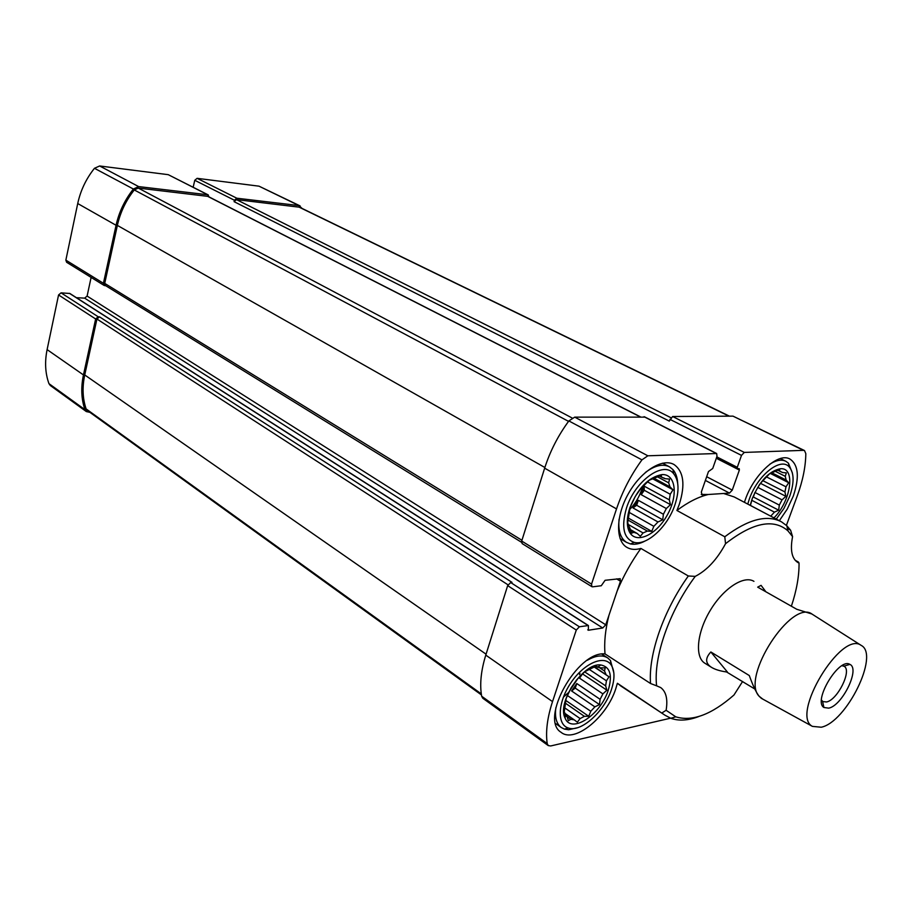 <?xml version="1.0" encoding="UTF-8"?>
<svg xmlns="http://www.w3.org/2000/svg" width="912" height="912" viewBox="0 0 912 912"><rect width="100%" height="100%" fill="white"/><g stroke="black" fill="none" stroke-linecap="round" stroke-linejoin="round"><path stroke-width="1.37" d="M621.505 686.44L617.378 683.282L615.725 688.868C606.617 717.47 574.469 743.565 561.062 732.302C539.106 719.374 577.558 650.644 605.032 653.915C604.006 642.527 605.306 629.656 608.954 615.292L605.75 624.8L87.107 296.069L91.12 277.419M670.559 718.189L550.7 745.959L548.249 745.583L547.2 743.576C545.524 731.606 547.303 717.619 552.524 701.613L576.293 630.044L579.371 626.783L588.411 625.541L588.377 630.238L602.741 627.992L605.75 624.8M787.9 530.795L786.828 525.768L781.561 521.881C767.026 514.277 748.102 519.247 724.789 536.769L725.542 543.7C752.617 522.61 773.399 518.312 787.9 530.795L792.574 536.609C790.043 549.936 791.764 558.543 797.749 562.453L799.049 563.069L798.376 561.997L795.116 560.23M786.828 525.768L790.59 530.18L787.409 528.493M724.789 536.769L676.909 510.469C687.91 502.204 698.353 496.892 708.259 494.498L723.569 493.483L734.194 496.937L780.376 521.254M605.032 653.915L650.541 683.51C648.25 654.702 663.389 610.789 688.332 575.985L640.874 548.431C631.321 561.838 623.443 575.974 617.219 590.851L608.954 615.292M799.049 563.069C799.174 576.11 796.609 590.497 791.377 606.218M792.574 536.609L790.59 530.18M650.541 683.51L656.606 685.824C653.288 657.221 669.134 611.45 695.24 576.373L688.332 575.985M779.35 520.706L787.284 509.033L793.292 496.105C799.562 477.398 798.513 465.086 790.134 459.158C778.153 451.565 752.332 475.631 744.443 502.341M786.406 525.38L797.293 495.82C802.799 480.727 805.649 466.67 805.82 453.652L804.498 450.551L803.483 450.346L744.306 452.42L741.502 455.384L737.284 467.32L737.42 468.677L739.233 468.711L739.37 470.056L732.268 490.12L706.675 476.725M723.569 493.483L729.475 493.096L732.268 490.12M676.909 510.469L679.292 504.359C685.448 484.717 683.692 471.447 674.059 464.55C662.557 457.813 641.273 470.923 628.664 493.175C615.896 515.337 615.281 540.497 626.738 547.268C630.682 549.64 635.39 550.027 640.874 548.431M708.259 494.498L701.26 494.429M617.219 590.851L620.468 581.218L620.16 578.675L605.089 580.294L601.282 585.743L592.663 586.826L591.888 586.678L591.546 584.102L616.523 508.907C622.383 491.5 630.853 475.152 641.945 459.865L647.862 455.795L716.661 453.515L716.992 456.296L712.739 468.472L708.464 471.572L701.317 492.115L702.16 494.908M698.774 716.536C688.172 720.571 678.847 721.153 670.799 718.28L665.019 715.247L617.378 683.282M742.607 681.469L733.978 695.001C711.634 714.586 692.231 721.859 675.781 716.832L666.113 710.277L662.078 712.853M209.19 197.003L207.776 194.78L138.647 186.595L133.391 189.035C124.83 199.842 119.05 211.926 116.063 225.275L103.421 283.29L104.185 285.479L105.849 285.798M208.301 194.94L168.241 174.671L99.636 165.973L94.46 168.298C86.116 178.775 80.53 190.528 77.725 203.536L65.858 260.137L66.633 262.291L104.185 285.479M579.371 626.783L510.686 582.529L512.008 582.369L99.499 316.84L98.211 316.783L95.646 318.972L83.459 374.935C80.815 387.52 81.305 399.08 84.93 409.636L86.321 411.563L89.923 412.361M588.411 625.541L69.859 293.482L61.07 292.855L58.562 294.964L47.105 349.615C44.62 361.904 45.235 373.247 48.94 383.633L50.342 385.537L86.321 411.563M302.054 208.415L298.999 205.576L236.812 198.212L234.43 200.252L234.088 201.666L236.482 199.625L299.558 207.206L729.44 416.157M300.116 205.918L259.008 186.173L197.106 178.33L194.769 180.302L193.162 187.245M644.864 417.137L574.72 417.137L568.86 420.934C558.098 435.571 550.039 451.315 544.646 468.175L521.698 541.055L522.12 543.586L591.888 586.678M602.741 627.992L84.645 298.144L87.107 296.069M84.645 298.144L76.403 297.677M510.686 582.529L507.665 585.629L485.777 655.124C480.977 670.685 479.598 684.388 481.65 696.221L482.779 698.239L548.249 745.583M804.498 450.551L732.974 416.134L672.634 416.51L669.283 421.105L234.088 201.666M640.201 416.716L207.97 196.376L138.271 188.077L134.258 189.947C125.913 200.537 120.281 212.359 117.363 225.401L104.72 283.381L105.473 285.57L521.504 542.275M99.499 316.84L96.934 319.029L84.736 374.957C82.148 387.258 82.604 398.567 86.116 408.907L87.187 410.389L481.433 694.921M705.136 663.389L704.68 663.104C694.625 656.834 696.996 632.244 710.311 610.31C723.49 588.297 743.918 575.027 753.95 581.354M695.24 576.373C706.96 570.331 717.071 559.444 725.542 543.7M666.113 710.277C667.949 699.242 666.148 691.684 660.71 687.58L656.606 685.824M577.49 727.719L568.655 729.748L564.425 729.121L561.131 727.445C556.4 723.718 554.644 717.117 555.864 707.655M587.374 660.242C595.81 655.42 602.627 654.679 607.825 658.008L610.504 660.584L613.844 672.874M611.359 689.757C604.291 711.691 580.853 732.769 568.267 727.981C556.708 724.584 557.779 702.058 570.878 682.837C583.771 663.48 603.778 654.656 610.892 664.563C614.836 670.297 614.984 678.699 611.359 689.757M565.736 700.405L588.719 716.273L584.41 716.342L580.112 718.565L564.665 707.826M588.719 716.273L590.794 711.257L567.332 695.491M594.863 706.857L571.585 690.954L575.244 688.104L599.492 704.588L594.863 706.857L590.794 711.257M599.492 704.588L600.107 699.322L576.783 683.533L571.585 690.954M602.9 693.895L579.53 678.163L582.517 673.888L606.89 690.19L602.9 693.895L600.107 699.322M608.19 690.395C600.541 715.008 571.049 734.354 565.041 717.972C556.719 702.308 583.669 662.363 600.723 664.951C610.185 666.786 612.67 675.268 608.19 690.395M606.89 690.19L605.648 685.87L584.638 671.848M594.157 666.968L608.999 676.784L606.434 680.808L605.648 685.87M608.999 676.784L594.521 666.797M580.112 718.565L577.342 722.19L574.229 719.853L570.832 719.283L568.347 720.697L567.036 716.342L564.22 712.01L566.17 698.387L571.186 687.659L576.589 679.93L584.877 671.642L596.402 665.942L597.565 667.128L600.883 667.858L605.215 667.88L604.519 671.004L605.956 674.356M579.975 673.409L579.542 674.618M578.026 678.277L568.883 692.037M567.971 693.006L563.354 697.201M579.53 678.163L580.545 675.667M584.41 716.342L565.246 703.084M574.229 719.853L565.771 713.948M570.832 719.283L564.038 714.529M597.565 667.128L596.026 666.113M604.519 671.004L598.853 667.265M606.434 680.808L589.163 669.328M769.682 464.288C776.146 460.15 781.584 459.169 785.973 461.347L788.447 463.205L792.414 473.077M776.272 519.088L783.932 508.451L789.678 496.367C794.341 482.801 794.204 472.997 789.268 466.955C780.797 456.695 757.325 475.357 749.265 499.297L747.749 504.074M770.743 516.181L750.428 505.408M752.651 497.519L753.335 496.994L778.654 510.184L774.436 512.145L770.777 516.112M778.654 510.184L779.315 505.1L754.965 492.469L754.509 493.232M758.807 485.617L760.426 483.292L785.859 496.322L782.04 499.867L779.315 505.1M785.859 496.322L784.936 491.933L762.637 480.556M770.355 473.453L788.686 482.71L785.996 486.803L784.936 491.933M788.686 482.71L786.144 480.031L771.883 472.838M760.243 483.531L769.557 473.784L779.372 469.566L779.931 471.276L782.564 472.53L786.361 472.883L785.255 476.326L786.144 480.031M752.389 498.191L750.416 505.476M773.946 517.868C791.069 501.087 795.891 467.218 780.455 468.734C769.124 470.957 759.65 481.069 752.058 499.092L750.211 505.373M782.04 499.867L757.712 487.339M774.436 512.145L751.682 500.243M779.931 471.276L777.845 470.227M782.564 472.53L780.216 471.344M785.255 476.326L775.394 471.367M785.996 486.803L766.285 476.794M645.206 540.941C639.768 543.848 634.843 544.852 630.42 543.928L626.476 542.332C620.456 538.331 617.994 530.602 619.088 519.156M645.263 472.564C654.839 465.394 662.956 463.501 669.625 466.91L672.942 469.6C675.781 472.861 677.365 477.409 677.684 483.235M674.971 504.678C679.429 490.85 678.973 480.499 673.603 473.624C663.503 460.389 634.877 480.909 626.441 508.189C621.038 527.239 623.648 538.627 634.25 542.389C647.132 545.843 667.869 526.406 674.971 504.678M628.22 518.005L651.738 531.365L647.372 531.08L643.074 532.95L628.892 524.833M651.738 531.365L653.847 526.315L629.029 512.305M657.997 521.96L632.974 507.927L636.679 505.259L662.728 519.806L657.997 521.96L653.847 526.315M662.728 519.806L663.4 514.254L638.332 500.323L632.974 507.927M666.33 508.531L641.204 494.68L644.294 490.291L670.491 504.655L666.33 508.531L663.4 514.254M670.491 504.655L669.294 499.856L644.089 486.096L641.204 494.68M652.787 478.868L673.01 489.778L670.24 494.247L669.294 499.856M673.01 489.778L669.978 486.86L654.098 478.31M643.074 532.95L640.327 536.313L637.214 533.474L633.886 532.3L631.503 533.212L627.684 522.713L630.055 507.574L635.231 496.504L640.817 488.581L649.367 480.157L660.938 475.494L661.93 477.341L665.179 478.697L669.556 479.085L668.667 482.836L669.978 486.86M629.804 507.95C626.635 517.879 626.487 525.836 629.371 531.81C635.675 544.43 655.831 535.435 666.911 515.69C678.346 496.139 676.066 473.864 662.101 474.582C648.557 477.056 637.796 488.171 629.804 507.95M642.607 486.586L641.672 489.721C639.016 497.371 634.98 504.04 629.542 509.717M647.372 531.08L627.958 520.034M637.214 533.474L628.015 528.196M633.886 532.3L628.265 529.074M661.93 477.341L659.558 476.075M665.179 478.697L663.64 477.865M668.667 482.836L657.655 476.919M670.24 494.247L647.452 481.878M575.244 688.104L576.783 683.533M644.294 490.291L644.089 486.096M636.679 505.259L638.332 500.323M753.335 496.994L754.965 492.469M765.909 591.808L761.064 585.356L757.678 587.146L796.78 609.284L811.714 613.936M762.74 699.082L759.149 696.266C740.43 677.605 791.787 598.329 812.182 614.186L812.535 614.414M754.817 689.016L726.579 671.973C719.819 671.004 714.689 669.397 711.189 667.151L704.68 663.104M761.36 698.318L759.149 696.266C756.23 692.596 752.947 685.687 749.299 675.553L710.858 651.977C705.158 658.111 705.272 663.161 711.189 667.151M821.245 727.229L812.41 726.374C790.088 715.076 841.354 630.032 861.202 645.4C879.818 654.531 846.541 722.144 821.245 727.229M828.712 708.145L823.901 707.495C812.752 700.883 839.12 657.142 849.881 664.392C860.347 668.61 842.346 705.649 828.712 708.145M710.858 651.977L727.457 672.098M841.981 665.714L844.09 666.284C852.264 670.229 837.558 700.017 826.546 701.966L822.829 701.567L821.495 700.085M207.776 194.78L168.241 174.671M138.647 186.595L99.636 165.973M133.391 189.035L94.46 168.298M116.063 225.275L77.725 203.536M103.421 283.29L65.858 260.137M98.211 316.783L61.07 292.855M95.646 318.972L58.562 294.964M83.459 374.935L47.105 349.615M84.93 409.636L48.94 383.633M298.999 205.576L259.008 186.173M236.812 198.212L197.106 178.33M234.43 200.252L194.769 180.302M716.171 453.401L644.009 416.693M647.862 455.795L574.72 417.137M641.945 459.865L568.86 420.934M616.523 508.907L544.646 468.175M591.546 584.102L521.698 541.055M620.468 581.218L616.603 578.881M588.377 630.238L587.75 629.839M588.001 625.461L69.437 293.345M576.293 630.044L507.665 585.629M552.524 701.613L485.777 655.124M547.2 743.576L481.65 696.221M803.483 450.346L732.974 416.134M744.306 452.42L672.634 416.51M741.502 455.384L669.875 419.338M737.284 467.32L716.786 456.866M739.37 470.056L716.296 458.269M729.475 493.096L705.386 480.43M521.938 540.28L104.72 283.381M544.863 467.491L117.363 225.401M568.541 421.367L134.258 189.947M572.063 417.958L138.271 188.077M639.939 416.716L207.434 196.217M670.799 417.65L236.482 199.625M729.019 416.157L298.691 206.944M481.285 693.884L86.116 408.907M486.073 654.189L84.736 374.957M507.995 584.82L96.934 319.029M665.019 715.247L620.422 685.721M675.781 716.832L670.799 718.28M737.42 468.677L716.41 457.938M716.661 453.515L644.51 416.818M607.392 657.723L601.817 654.098M561.131 727.445L555.682 723.581M610.892 664.563L610.504 660.584M568.267 727.981L564.425 729.121M565.964 714.415L565.041 717.972M597.77 667.139L600.723 664.951M785.551 461.141L780.364 458.565M789.268 466.955L788.447 463.205M779.395 469.646L780.455 468.734M674.059 464.55L673.444 464.231M669.055 466.613L662.545 463.171M626.476 542.332L620.114 538.639M673.603 473.624L672.942 469.6M634.25 542.389L630.42 543.928M630.112 528.162L629.371 531.81M660.983 475.597L662.101 474.582M861.202 645.4L812.25 614.232M812.41 726.374L761.509 698.41M822.601 701.408L823.901 707.495M843.851 666.148L849.881 664.392M844.09 666.284L842.551 665.384M822.613 701.431L821.473 700.747"/></g></svg>
